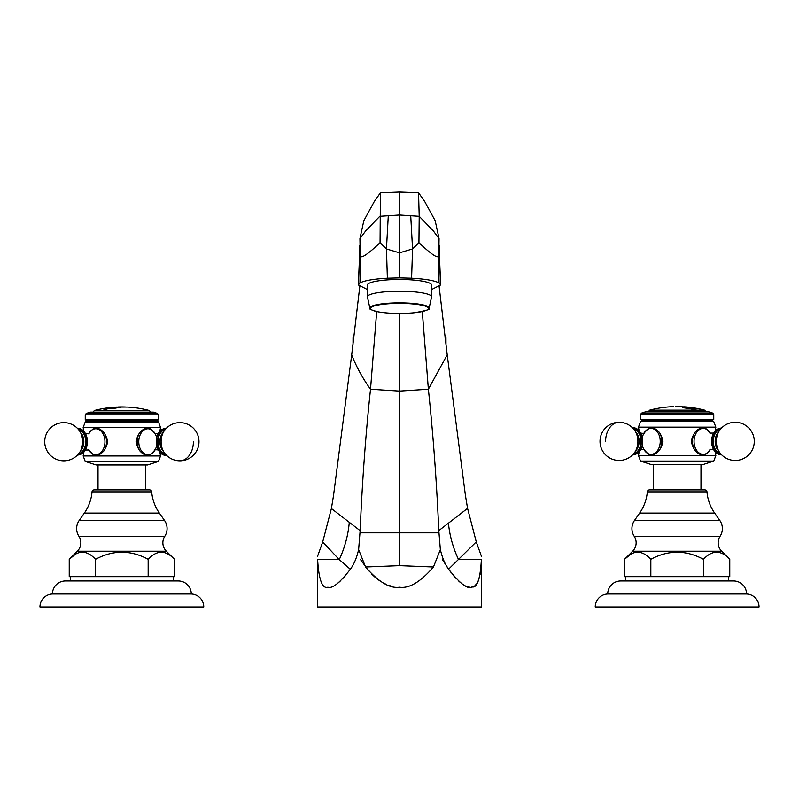 <?xml version="1.0" encoding="UTF-8"?>
<svg xmlns="http://www.w3.org/2000/svg" width="799" height="799" viewBox="0 0 799 799"><rect width="100%" height="100%" fill="white"/><g stroke="black" fill="none" stroke-linecap="round" stroke-linejoin="round"><path stroke-width="1.2" d="M367.4 289.538L358.322 284.953L359.969 282.956C364.134 280.619 373.273 279.041 387.375 278.212L399.5 277.902L399.5 252.844L412.564 248.958L418.936 242.696L419.215 216.299L399.5 215.001L399.5 192.05L418.586 192.799L424.798 201.648L435.325 221.003M435.175 220.714L439.06 238.631L433.338 230.941L419.215 216.299L418.546 192.719L424.798 201.648M439.06 238.631L438.771 255.62C438.271 259.046 431.66 254.731 418.936 242.696M399.5 277.902L411.595 278.212C425.657 279.031 434.806 280.609 439.031 282.956L440.678 284.953L439.29 252.794M399.5 192.02L380.414 192.799L399.5 192.02L418.546 192.719M331.395 508.534L360.139 530.666C362.257 481.058 365.722 433.917 370.516 389.243C362.636 378.287 356.364 366.821 351.7 354.846L333.503 495.68L331.395 508.534L322.706 541.952L339.265 559.61L350.322 569.278C339.745 582.91 332.274 588.873 327.91 587.185C322.257 589.023 318.831 579.824 317.622 559.61L317.593 606.98L481.407 606.98L481.378 559.61C480.309 578.636 477.283 587.764 472.279 586.975C467.884 589.712 459.984 583.779 448.599 569.168L476.264 541.872L467.565 508.364L465.427 495.47L447.21 354.796L439.18 286.931M350.322 569.278C353.917 564.484 356.694 557.922 358.631 549.582L365.562 566.99L399.5 565.642L433.438 566.99L440.359 549.622L438.801 530.616C436.594 481.028 433.118 433.897 428.374 389.243L422.301 311.58M447.21 354.796L428.374 389.243L399.5 391.091L370.516 389.243L376.679 311.57M351.7 354.846L359.75 286.881M445.982 344.928L445.962 337.767L445.093 337.767M353.817 337.767L353.038 337.767L353.028 344.189M438.801 530.616L467.565 508.364M481.407 556.194L476.264 541.872M442.416 559.61L448.589 569.158M449.168 569.967L451.325 572.853M453.842 575.939L456.159 578.516M458.316 580.673L460.224 582.371M462.222 583.929L463.75 584.948M465.507 585.917L466.976 586.546M468.464 586.985L469.742 587.185M471.1 587.185L472.279 586.975M473.417 586.556L474.496 585.927M475.545 585.018L476.514 583.879M477.442 582.401L478.172 580.893M479.1 578.356L479.65 576.319M480.069 574.391L480.179 573.782M440.359 549.622C442.316 557.942 445.063 564.454 448.599 569.168M433.438 566.99C420.524 581.932 409.208 588.673 399.5 587.215C389.752 588.653 378.436 581.912 365.562 566.99M338.157 582.88L338.666 582.461M338.966 582.211L340.634 580.713M342.721 578.636L345.078 576.029M360.549 559.61L368.729 570.905M371.545 573.942L375.32 577.457M377.567 579.255L381.103 581.682M383.51 583.06L386.546 584.508M389.103 585.477L391.82 586.266M317.622 559.61L339.265 559.61C344.769 547.685 348.094 535.42 349.243 522.826M360.139 530.666L358.631 549.582M438.901 532.843L360.049 532.843M322.706 541.952L317.593 556.194M359.24 286.511L359.24 291.575M439.76 286.521L439.76 292.284M363.825 220.714L359.93 238.631L365.752 230.841L379.785 216.299L399.5 215.001L399.5 252.844L386.446 248.968L388.304 215.42M359.93 238.631L360.239 255.64C360.719 259.046 367.33 254.731 380.064 242.696L380.414 192.799L374.282 201.528L380.454 192.719M380.064 242.696L386.446 248.968L387.375 278.212M440.678 284.953L431.6 289.538M431.6 296.809L431.6 285.053A32.1 5.573 180 0 0 383.45 280.229A32.1 5.573 180 0 0 367.4 285.053L367.4 296.809A32.1 5.573 -0 0 1 383.45 291.985A32.1 5.573 -0 0 1 431.6 296.809L429.063 308.434A29.663 5.154 -0 0 0 415.34 303.68A29.663 5.154 -0 0 0 384.669 303.57A29.663 5.154 -0 0 0 369.937 308.434C368.788 308.973 371.455 310.112 377.947 311.83C388.704 313.627 400.748 313.947 414.082 312.808C426.047 310.721 431.041 309.273 429.063 308.434M358.322 284.953L359.71 252.754M687.549 407.42C691.704 407.74 694.521 408.319 696.019 409.158M693.262 408.309L690.406 408.679L685.752 407.49A107.505 93.962 -90 0 0 684.653 407.35A107.016 51.995 90 0 0 682.696 407.63A107.475 75.995 90 0 1 683.574 407.79L694.321 409.368L696.019 409.088L687.549 407.35A107.416 39.97 90 0 1 688.019 407.49L693.472 408.748L685.282 407.65M685.492 407.53A107.436 93.902 -90 0 0 684.653 407.42A106.946 51.965 90 0 0 682.885 407.66M679.579 406.631L685.003 407.17A107.635 76.105 90 0 1 692.264 408.738M677.143 406.591A107.635 76.105 90 0 1 677.292 406.591L675.365 406.701M673.417 406.691L673.417 406.691A107.635 76.105 -90 0 0 672.528 406.751A107.475 75.995 90 0 0 668.903 406.911A107.635 107.635 0 0 0 649.717 410.147L648.199 411.805M673.158 406.711L673.158 406.681A107.535 76.035 90 0 0 672.009 406.731L669.542 406.871M685.003 407.17L686.95 407.1L685.432 406.911A107.635 107.635 0 0 1 704.568 410.147L649.717 410.147M685.432 406.911L684.124 406.831M675.445 406.731L677.442 406.661A107.565 107.565 0 0 1 677.632 406.661M683.215 406.941L684.893 406.921A107.565 107.565 0 0 1 685.432 406.981L686.83 407.13M679.04 406.701L684.893 406.921M677.412 406.781L679.04 406.631M641.517 413.123L712.768 413.123L708.693 411.805L645.592 411.805L641.517 413.123L640.528 414.491L640.528 419.435L713.757 419.435L713.757 414.491L640.528 414.491M640.528 419.435L642.396 420.514L711.899 420.514L713.757 419.435M642.396 420.514L640.528 421.592L713.757 421.592L715.844 427.145L649.787 427.145C656.878 428.074 661.262 432.818 662.95 441.368C661.262 449.917 656.878 454.661 649.787 455.6L715.844 455.6L715.115 451.785M710.76 449.278L704.508 455.6C697.417 454.661 693.023 449.917 691.335 441.368C693.023 432.818 697.417 428.074 704.508 427.145L710.76 433.467M702.621 427.365A14.232 10.057 -90 0 1 704.518 428.134M704.518 454.601A14.232 10.057 -90 0 1 702.621 455.37M640.528 461.083L651.425 464.618L702.86 464.618L713.757 461.083L640.528 461.083L638.451 455.6L649.787 455.6L643.535 449.278M643.535 433.467L649.787 427.145L638.451 427.145L639.18 430.961M651.674 455.37A14.232 10.057 90 0 1 649.767 454.601M649.767 428.134A14.232 10.057 90 0 1 651.674 427.365M652.983 427.765L652.164 427.765A13.603 9.618 90 0 1 653.192 427.845M652.983 454.971L647.729 453.652L643.854 449.378M633.028 428.304A13.124 9.278 90 0 1 641.397 441.368A13.124 9.278 90 0 1 633.028 454.431M706.975 491.864L647.32 491.864A2.147 2.147 0 0 1 649.457 489.887L704.828 489.887A2.147 2.147 0 0 1 706.975 491.864A43.386 43.386 0 0 0 714.666 513.098L719.809 520.449A14.162 14.162 0 0 1 720.079 536.289A11.905 11.905 0 0 0 721.647 551.21L729.767 559.3C720.998 549.862 712.219 549.862 703.45 559.3C685.912 549.862 668.373 549.862 650.835 559.3C642.066 549.862 633.297 549.862 624.528 559.3L624.528 576.648L650.835 576.648L650.835 559.3M647.32 491.864A43.386 43.386 0 0 1 639.629 513.098L634.486 520.449L719.809 520.449M721.647 551.21L632.638 551.21A11.905 11.905 0 0 0 634.216 536.289A14.162 14.162 0 0 1 634.486 520.449M632.638 551.21L624.528 559.3L630.101 554.726M729.767 559.3L729.767 576.648L650.835 576.648M625.707 576.648L625.707 580.953L620.713 580.953A12.984 12.984 0 0 0 607.729 594.007L746.556 594.007A12.994 12.994 0 0 1 759.05 606.98L595.235 606.98A12.994 12.994 0 0 1 607.729 594.007M728.578 576.648L728.578 580.953L733.572 580.953L620.713 580.953M703.45 559.3L703.45 576.648M733.572 580.953A12.984 12.984 0 0 1 746.556 594.007M721.267 454.431A13.124 9.278 -90 0 1 712.898 441.368A13.124 9.278 -90 0 1 721.267 428.304M113.608 407.27L113.608 407.27A107.406 75.945 -90 0 0 112.729 407.33A107.475 75.995 90 0 0 109.143 407.79A106.946 75.625 90 0 1 110.022 407.73L111.89 407.56A107.066 75.705 90 0 1 113.068 407.52L113.068 407.56A107.625 76.105 90 0 0 111.301 407.86L110.711 407.919A106.666 75.426 -90 0 0 109.533 407.949L109.193 407.87A106.806 75.525 -90 0 0 108.304 407.929A107.475 75.995 90 0 0 104.729 408.688A106.047 74.986 90 0 1 105.608 408.629L107.535 408.379A106.247 75.126 90 0 1 109.663 408.329A107.635 76.105 90 0 0 102.462 410.496L94.432 410.496L92.904 412.144M113.068 407.56L113.068 407.63A107.565 76.055 90 0 0 111.301 407.929L110.711 407.989A106.597 75.376 -90 0 0 109.533 408.019L109.193 407.87M120.609 407.38A107.336 75.895 -90 0 0 119.84 407.33L117.912 407.36A107.246 75.835 -90 0 0 116.035 407.33A107.246 75.835 -90 0 0 113.917 407.37L113.917 407.3A107.316 75.885 90 0 1 116.035 407.26A107.635 76.105 90 0 1 117.932 407.081L125.543 407.071M115.975 407.1L117.932 407.081M102.462 410.496L149.283 410.496A107.635 107.635 0 0 0 127.55 407.091L125.633 407.071M109.663 408.329A106.247 75.126 90 0 1 111.53 408.369L111.84 408.609A106.047 74.986 90 0 1 113.019 408.688A107.475 75.995 -90 0 1 116.604 407.929A106.806 75.525 -90 0 0 115.426 407.85L113.498 407.949A106.657 75.416 -90 0 0 112.11 407.919L112.11 407.86A107.635 76.105 -90 0 1 113.977 407.55L114.567 407.51A107.066 75.705 90 0 1 115.955 407.54L116.264 407.71A106.946 75.625 90 0 1 117.433 407.79A107.475 75.995 -90 0 1 121.019 407.34A107.406 75.945 -90 0 0 119.84 407.26L117.912 407.29A107.316 75.885 -90 0 0 116.035 407.26M116.324 407.979A106.736 75.476 -90 0 0 115.426 407.919L113.498 408.019A106.587 75.366 -90 0 0 112.11 407.989L112.11 407.86M157.483 413.473L153.408 412.144L90.307 412.144L86.232 413.473L157.483 413.473L158.472 414.831L85.243 414.831L85.243 419.785L158.472 419.785L158.472 414.831M85.243 419.785L87.101 420.863L156.604 420.863L158.472 419.785M147.745 421.932L158.472 421.932L160.549 427.485L83.156 427.485L85.243 421.932L147.745 421.932M88.24 433.817L94.492 427.485C101.583 428.424 105.977 433.168 107.665 441.717C105.977 450.266 101.583 455.011 94.492 455.949L149.213 455.949C142.122 455.011 137.738 450.266 136.05 441.717C137.738 433.168 142.122 428.424 149.213 427.485L155.465 433.817M96.379 455.72A14.232 10.057 90 0 1 94.482 454.951M94.482 428.484A14.232 10.057 90 0 1 96.379 427.715M77.473 455.32L83.885 452.134L83.156 455.949L94.492 455.949L88.24 449.617M85.243 461.432L96.14 464.968L147.575 464.968L158.472 461.432L85.243 461.432L83.156 455.949M155.465 449.617L149.213 455.949L160.549 455.949L159.82 452.134M147.326 427.715A14.232 10.057 -90 0 1 149.233 428.484M149.233 454.951A14.232 10.057 -90 0 1 147.326 455.72M146.017 455.32L146.836 455.32A13.603 9.618 -90 0 1 145.808 455.24M146.017 428.114L151.271 429.433L155.146 433.707M165.972 454.781A13.124 9.278 -90 0 1 157.603 441.717A13.124 9.278 -90 0 1 165.972 428.654M151.68 491.864L92.025 491.864A2.147 2.147 0 0 1 94.172 489.887L149.543 489.887A2.147 2.147 0 0 1 151.68 491.864A43.386 43.386 0 0 0 159.371 513.098L164.514 520.449A14.162 14.162 0 0 1 164.784 536.289A11.905 11.905 0 0 0 166.362 551.21L174.472 559.3C165.703 549.862 156.934 549.862 148.165 559.3C130.627 549.862 113.088 549.862 95.55 559.3C86.781 549.862 78.002 549.862 69.233 559.3L69.233 576.648L95.55 576.648L95.55 559.3M92.025 491.864A43.386 43.386 0 0 1 84.334 513.098L79.191 520.449L164.514 520.449M166.362 551.21L77.353 551.21A11.905 11.905 0 0 0 78.921 536.289A14.162 14.162 0 0 1 79.191 520.449M77.353 551.21L69.233 559.3L74.806 554.726M174.472 559.3L174.472 576.648L95.55 576.648M70.422 576.648L70.422 580.953L65.428 580.953A12.984 12.984 0 0 0 52.444 594.007L191.271 594.007A12.994 12.994 0 0 1 203.765 606.98L39.95 606.98A12.994 12.994 0 0 1 52.444 594.007M173.293 576.648L173.293 580.953L178.287 580.953L65.428 580.953M148.165 559.3L148.165 576.648M178.287 580.953A12.984 12.984 0 0 1 191.271 594.007M77.733 428.654A13.124 9.278 90 0 1 86.102 441.717A13.124 9.278 90 0 1 77.733 454.781M113.428 407.35A107.336 75.895 -90 0 0 112.729 407.4A107.406 75.945 90 0 0 109.982 407.73M109.044 407.999L109.044 407.929A106.736 75.476 -90 0 0 108.304 407.999A107.406 75.945 90 0 0 105.148 408.659M123.885 406.981L118.032 407.011L123.885 407.051M119.71 406.981A107.635 76.105 90 0 1 121.857 406.941A107.635 107.635 0 0 1 125.313 407.001L125.513 407.081A107.565 107.565 0 0 1 126.252 407.1M694.321 409.368L694.321 409.368A107.635 76.105 90 0 1 696.538 410.147M411.595 278.212L412.564 248.958L410.706 215.42M399.5 565.642L399.5 313.488M481.378 559.61L458.566 559.61C453.083 547.914 449.717 535.879 448.469 523.505M439.031 282.956L438.771 255.62M359.969 282.956L360.239 255.64M414.012 312.799A29.024 5.044 180 0 0 424.639 305.917A29.024 5.044 180 0 0 384.988 304.069A29.024 5.044 180 0 0 374.361 310.951A29.024 5.044 180 0 0 414.012 312.799M659.305 432.249A13.603 9.618 90 0 1 659.305 450.486M653.192 454.901A13.603 9.618 90 0 1 652.164 454.971M642.316 437.582A12.954 9.159 90 0 1 651.075 428.414A12.954 9.159 90 0 1 660.234 441.368A12.954 9.159 90 0 1 651.075 454.331A12.954 9.159 90 0 1 642.316 445.163M633.337 428.114A13.253 9.368 90 0 1 642.706 441.368A13.253 9.368 90 0 1 633.337 454.621M633.647 453.742A12.554 8.879 -90 0 0 640.988 441.368A12.554 8.879 -90 0 0 633.647 429.003M636.643 449.687A11.645 8.24 -90 0 0 636.643 433.058L634.586 430.212A15.64 11.056 90 0 1 634.586 452.534L636.643 449.687M634.586 430.212A19.086 19.086 0 0 0 619.105 422.281A19.086 13.493 90 0 0 605.612 441.368M714.666 513.098L639.629 513.098M634.216 536.289L720.079 536.289M694.99 450.486A13.603 9.618 -90 0 1 692.503 441.368A13.603 9.618 -90 0 1 694.99 432.249M701.093 427.845A13.603 9.618 -90 0 1 702.131 427.765L701.302 427.765M701.302 454.971L702.131 454.971A13.603 9.618 -90 0 1 701.093 454.901M710.411 449.388A12.954 9.159 -90 0 1 700.214 453.612A12.954 9.159 -90 0 1 694.051 441.368A12.954 9.159 -90 0 1 700.214 429.123A12.954 9.159 -90 0 1 710.411 433.358M721.427 454.601A13.253 9.368 90 0 1 711.589 441.368A13.253 9.368 -90 0 1 721.427 428.134M720.648 429.003A12.554 8.879 90 0 0 713.297 441.368A12.554 8.879 90 0 0 720.648 453.742M717.642 433.058A11.645 8.24 90 0 0 715.175 441.368A11.645 8.24 90 0 0 717.642 449.687L719.699 452.534A15.64 11.056 -90 0 1 716.383 441.368A15.64 11.056 -90 0 1 719.699 430.212L717.642 433.058M139.695 450.836A13.603 9.618 -90 0 1 139.695 432.599M145.808 428.194A13.603 9.618 -90 0 1 146.836 428.114M156.684 445.512A12.954 9.159 -90 0 1 147.925 454.671A12.954 9.159 -90 0 1 138.766 441.717A12.954 9.159 -90 0 1 147.925 428.763A12.954 9.159 -90 0 1 156.684 437.922M165.663 454.971A13.253 9.368 -90 0 1 156.294 441.717A13.253 9.368 -90 0 1 165.663 428.464M165.353 429.353A12.554 8.879 90 0 0 158.012 441.717A12.554 8.879 90 0 0 165.353 454.082M162.357 433.398A11.645 8.24 90 0 0 162.357 450.037L164.414 452.883A15.64 11.056 -90 0 1 164.414 430.551L162.357 433.398M164.414 452.883A19.086 19.086 0 0 0 179.895 460.803A19.086 13.493 -90 0 0 193.388 441.717M159.371 513.098L84.334 513.098M78.921 536.289L164.784 536.289M97.698 428.114L96.869 428.114A13.603 9.618 90 0 1 97.907 428.194M104.01 432.599A13.603 9.618 90 0 1 106.497 441.717A13.603 9.618 90 0 1 104.01 450.836M97.907 455.24A13.603 9.618 90 0 1 96.869 455.32L97.698 455.32M88.589 433.697A12.954 9.159 90 0 1 98.786 429.472A12.954 9.159 90 0 1 104.949 441.717A12.954 9.159 90 0 1 98.786 453.962A12.954 9.159 90 0 1 88.589 449.737M77.573 428.484A13.253 9.368 90 0 1 87.411 441.717A13.253 9.368 -90 0 1 77.573 454.951M78.352 454.082A12.554 8.879 -90 0 0 85.703 441.717A12.554 8.879 -90 0 0 78.352 429.353M83.825 441.717A11.645 8.24 -90 0 0 81.358 433.398L79.301 430.551A15.64 11.056 90 0 1 82.617 441.717A15.64 11.056 90 0 1 79.301 452.883L81.358 450.037A11.645 8.24 -90 0 0 83.825 441.717M439.17 245.143L439.66 256.968M374.282 201.528L363.685 220.993M359.83 245.193L359.34 256.998M367.4 296.809L369.937 308.434M704.568 410.147L706.096 411.805M712.768 413.123L713.757 414.491M711.899 420.514L713.757 421.592M715.844 427.145L715.115 430.961M713.757 461.083L715.844 455.6M639.18 451.785L638.451 455.6M638.451 427.145L640.528 421.592M643.854 433.368L647.719 429.093L652.164 427.765M644.074 449.288L640.199 449.657M640.199 433.078L644.074 433.448M632.758 427.765L632.498 427.775A19.086 19.086 0 0 0 600.019 441.368A19.086 19.086 0 0 0 632.498 454.971L632.758 454.971C647.789 453.083 643.954 427.026 632.758 427.765L632.498 427.775M619.105 422.281A19.086 19.086 0 0 0 600.019 441.368A19.086 19.086 0 0 0 634.586 452.534M635.585 454.421L632.498 454.971M735.18 422.281A19.086 19.086 0 0 1 754.276 441.368A19.086 19.086 0 0 1 721.787 454.971L714.536 451.075L711.589 441.368L714.536 431.67L721.527 427.765M700.983 464.618L700.983 489.887M653.302 464.618L653.302 489.887M710.441 449.378L706.556 453.662L702.131 454.971M710.441 433.368L706.556 429.073L702.131 427.765M709.882 433.078L714.086 433.078M714.086 449.657L709.882 449.657M719.699 452.534A19.086 19.086 0 0 0 754.276 441.368A19.086 19.086 0 0 0 719.699 430.212M115.985 407.1A107.635 107.635 0 0 0 94.432 410.496M149.283 410.496L150.801 412.144M86.232 413.473L85.243 414.831M156.604 420.863L158.472 421.932M87.101 420.863L85.243 421.932M82.756 430.172L83.885 431.3L83.156 427.485M158.472 461.432L160.549 455.949M159.82 431.3L160.549 427.485M79.78 428.484L80.439 428.723M63.82 422.631A19.086 19.086 0 0 0 44.724 441.717A19.086 19.086 0 0 0 77.213 455.32L84.464 451.415L87.411 441.717L84.464 432.019L77.213 428.114M160.709 430.391L166.502 428.114A19.086 19.086 0 0 1 198.981 441.717A19.086 19.086 0 0 1 166.502 455.32L160.929 453.233M155.146 449.727L151.281 454.002L146.836 455.32M154.926 433.797L158.801 433.428M158.801 450.007L154.926 449.637M166.502 428.114L166.242 428.114C151.211 430.012 155.046 456.069 166.242 455.32M179.895 460.803A19.086 19.086 0 0 0 198.981 441.717A19.086 19.086 0 0 0 164.414 430.551M98.017 464.968L98.017 489.887M145.698 464.968L145.698 489.887M88.559 449.727L92.444 454.012L96.869 455.32M88.559 433.707L92.444 429.423L96.869 428.114M84.914 433.428L89.118 433.428M89.118 450.007L84.914 450.007M79.301 430.551A19.086 19.086 0 0 0 44.724 441.717A19.086 19.086 0 0 0 79.301 452.883M121.857 406.941A107.635 107.635 0 0 0 118.182 407.001"/></g></svg>
